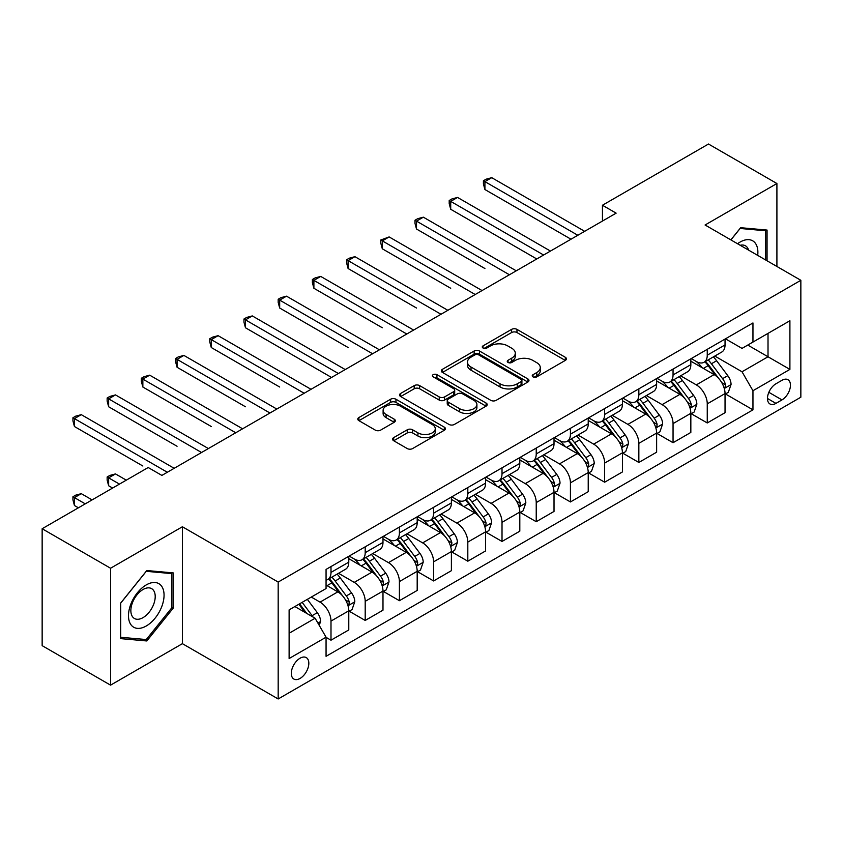 <?xml version="1.0" encoding="UTF-8"?>
<svg xmlns="http://www.w3.org/2000/svg" width="843" height="843" viewBox="0 0 843 843"><rect width="100%" height="100%" fill="white"/><g stroke="black" fill="none" stroke-linecap="round" stroke-linejoin="round"><path stroke-width="1.26" d="M533.018 376.874A2.655 1.538 0 0 0 536.78 376.874L565.326 360.393A3.793 2.192 0 0 0 566.433 358.844A3.793 2.192 0 0 0 565.326 357.295L516.97 329.381A3.793 2.192 0 0 0 511.596 329.381L483.06 345.862A2.655 1.538 0 0 0 482.28 346.947A2.655 1.538 0 0 0 483.06 348.033A2.655 1.538 0 0 0 486.822 348.033L490.51 345.893A12.16 7.018 0 0 1 507.707 345.893L511.733 348.222A12.16 7.018 0 0 1 515.294 353.185A12.16 7.018 0 0 1 511.733 358.149L508.044 360.277A2.655 1.538 0 0 0 507.265 361.362A2.655 1.538 0 0 0 508.044 362.448A2.655 1.538 0 0 0 511.806 362.448L515.495 360.319A12.16 7.018 0 0 1 532.681 360.319L536.717 362.648A12.16 7.018 0 0 1 540.279 367.611A12.16 7.018 0 0 1 536.717 372.574L533.018 374.703A2.655 1.538 0 0 0 532.239 375.788A2.655 1.538 0 0 0 533.018 376.874L533.018 374.703M300.066 678.436A12.382 7.155 120 0 0 308.159 667.519A12.382 7.155 120 0 0 306.262 657.593A12.382 7.155 120 0 0 300.066 658.214A12.382 7.155 120 0 0 291.973 669.121A12.382 7.155 120 0 0 293.87 679.047A12.382 7.155 120 0 0 300.066 678.436M393.681 437.622A3.793 2.192 0 0 0 392.564 439.171A3.793 2.192 0 0 0 393.681 440.731L407.243 448.56A3.793 2.192 0 0 0 412.617 448.56L444.314 430.257A3.793 2.192 0 0 0 445.431 428.708A3.793 2.192 0 0 0 444.314 427.159L395.968 399.245A3.793 2.192 0 0 0 390.594 399.245L358.897 417.538A3.793 2.192 0 0 0 357.78 419.097A3.793 2.192 0 0 0 358.897 420.646L375.283 430.109A3.793 2.192 0 0 0 380.657 430.109L394.218 422.269A3.793 2.192 0 0 0 395.335 420.72A3.793 2.192 0 0 0 394.218 419.171L386.094 414.482A10.158 5.869 0 0 1 383.112 410.33A10.158 5.869 0 0 1 389.392 404.914A10.158 5.869 0 0 1 400.467 406.178L432.29 424.556A10.158 5.869 0 0 1 435.273 428.708A10.158 5.869 0 0 1 428.992 434.124A10.158 5.869 0 0 1 417.928 432.859L412.617 429.793A3.793 2.192 0 0 0 407.243 429.793L393.681 437.622L393.681 440.731M182.394 526.759L110.559 568.235L42.15 528.74L42.15 645.654L110.559 685.148L182.394 643.673L278.179 698.973L278.179 582.06L182.394 526.759L182.394 643.673M776.909 266.472L776.909 183.521L705.075 224.997L800.85 280.298L278.179 582.06M776.909 183.521L708.489 144.027L602.45 205.249L602.45 221.045M42.15 528.74L148.189 467.517L161.877 475.41L616.138 213.153L602.45 205.249M490.784 400.33A3.793 2.192 0 0 0 496.158 400.33L527.855 382.027A3.793 2.192 0 0 0 528.961 380.478A3.793 2.192 0 0 0 527.855 378.928L479.498 351.015A3.793 2.192 0 0 0 474.124 351.015L442.438 369.308A3.793 2.192 0 0 0 441.321 370.867A3.793 2.192 0 0 0 442.438 372.416L490.784 400.33M434.229 377.443A2.655 1.538 0 0 1 436.927 377.822L436.927 374.661L486.084 403.038A3.793 2.192 0 0 1 487.191 404.598A3.793 2.192 0 0 1 486.084 406.147L454.388 424.44A3.793 2.192 0 0 1 449.013 424.44L400.667 396.526L400.667 393.428A3.793 2.192 0 0 0 399.55 394.977A3.793 2.192 0 0 0 400.667 396.526M400.667 393.428L414.229 385.599A3.793 2.192 0 0 1 419.603 385.599L439.214 396.916A3.793 2.192 0 0 0 444.588 396.916L453.576 391.721A3.793 2.192 0 0 0 454.693 390.172A3.793 2.192 0 0 0 453.576 388.623L433.165 376.832A2.655 1.538 0 0 1 432.385 375.746A2.655 1.538 0 0 1 434.029 374.334A2.655 1.538 0 0 1 436.927 374.661M781.967 380.309L775.95 383.776A12.002 6.923 120 0 0 768.11 394.355A12.002 6.923 120 0 0 769.954 403.966A12.002 6.923 120 0 0 775.95 403.375L781.967 399.898A12.002 6.923 120 0 0 789.807 389.318A12.002 6.923 120 0 0 787.963 379.708A12.002 6.923 120 0 0 781.967 380.309M278.179 698.973L800.85 397.211L800.85 280.298M725.454 338.833L742.019 348.391L752.957 342.068L752.957 322.953L326.062 569.415L326.062 588.54L289.117 609.868L289.117 658.531L326.062 637.203L326.062 656.318L752.957 409.846L752.957 390.731L742.019 371.774L714.801 356.062M752.957 342.068L789.902 320.74L789.902 369.403L752.957 390.731M110.559 568.235L110.559 685.148M747.762 345.072L768.015 356.768L768.015 333.375L789.902 320.74M742.019 371.774L768.015 356.768L789.902 369.403M289.117 633.251L315.113 618.235L294.871 606.549M326.062 637.361L330.993 640.195L330.993 621.08A15.48 8.936 -120 0 0 320.045 602.123L311.288 597.065M330.993 640.195L348.781 629.932L348.781 610.817A15.48 8.936 -120 0 0 337.832 591.86L326.062 585.063M349.192 611.207L365.198 620.448L365.198 601.333A15.48 8.936 -120 0 0 354.25 582.376L338.538 573.303M365.198 620.448L382.985 610.184L382.985 591.069A15.48 8.936 -120 0 0 372.037 572.102L348.781 558.677M383.396 591.459L399.403 600.701L399.403 581.586A15.48 8.936 -120 0 0 388.454 562.629L372.743 553.556M399.403 600.701L417.19 590.437L417.19 571.312A15.48 8.936 -120 0 0 406.242 552.355L382.985 538.93M417.601 571.712L433.608 580.953L433.608 561.838A15.48 8.936 -120 0 0 422.659 542.881L406.948 533.798M433.608 580.953L451.395 570.679L451.395 551.564A15.48 8.936 -120 0 0 440.446 532.607L417.19 519.183M451.806 551.965L467.812 561.206L467.812 542.091A15.48 8.936 -120 0 0 456.874 523.124L441.152 514.051M467.812 561.206L485.6 550.932L485.6 531.817A15.48 8.936 -120 0 0 474.662 512.86L451.395 499.425M486.011 532.218L502.017 541.459L502.017 522.333A15.48 8.936 -120 0 0 491.079 503.376L475.357 494.304M502.017 541.459L519.804 531.185L519.804 512.07A15.48 8.936 -120 0 0 508.866 493.113L485.6 479.678M520.215 512.46L536.232 521.712L536.232 502.586A15.48 8.936 -120 0 0 525.284 483.629L509.562 474.556M536.232 521.712L554.02 511.438L554.02 492.323A15.48 8.936 -120 0 0 543.071 473.366L519.804 459.93M554.431 492.712L570.437 501.954L570.437 482.839A15.48 8.936 -120 0 0 559.489 463.882L543.777 454.809M570.437 501.954L588.224 491.69L588.224 472.575A15.48 8.936 -120 0 0 577.276 453.608L554.02 440.183M588.635 472.965L604.642 482.207L604.642 463.092A15.48 8.936 -120 0 0 593.693 444.135L577.982 435.062M604.642 482.207L622.429 471.943L622.429 452.817A15.48 8.936 -120 0 0 611.481 433.86L588.224 420.436M622.84 453.218L638.846 462.459L638.846 443.344A15.48 8.936 -120 0 0 627.898 424.387L612.187 415.314M638.846 462.459L656.634 452.196L656.634 433.07A15.48 8.936 -120 0 0 645.685 414.113L622.429 400.688M657.045 433.471L673.051 442.712L673.051 423.597A15.48 8.936 -120 0 0 662.113 404.629L646.391 395.557M673.051 442.712L690.838 432.438L690.838 413.323A15.48 8.936 -120 0 0 679.901 394.366L656.634 380.931M691.249 413.723L707.256 422.965L707.256 403.85A15.48 8.936 -120 0 0 696.318 384.882L680.596 375.809M707.256 422.965L725.043 412.691L725.043 393.576A15.48 8.936 -120 0 0 714.105 374.619L690.838 361.183M691.249 358.581L696.318 361.499A15.48 8.936 -120 0 0 704.053 362.269A15.48 8.936 -120 0 0 707.256 355.188L707.256 349.339M657.045 378.328L662.113 381.247A15.48 8.936 -120 0 0 669.848 382.016A15.48 8.936 -120 0 0 673.051 374.935L673.051 369.086M622.84 398.075L627.898 401.005A15.48 8.936 -120 0 0 635.643 401.763A15.48 8.936 -120 0 0 638.846 394.682L638.846 388.834M588.635 417.822L593.693 420.752A15.48 8.936 -120 0 0 601.438 421.521A15.48 8.936 -120 0 0 604.642 414.429L604.642 408.581M554.431 437.58L559.489 440.499A15.48 8.936 -120 0 0 567.234 441.268A15.48 8.936 -120 0 0 570.437 434.177L570.437 428.328M520.215 457.327L525.284 460.246A15.48 8.936 -120 0 0 533.018 461.016A15.48 8.936 -120 0 0 536.232 453.924L536.232 448.086M486.011 477.075L491.079 479.994A15.48 8.936 -120 0 0 498.814 480.763A15.48 8.936 -120 0 0 502.017 473.671L502.017 467.833M451.806 496.822L456.874 499.741A15.48 8.936 -120 0 0 464.609 500.51A15.48 8.936 -120 0 0 467.812 493.429L467.812 487.581M417.601 516.569L422.659 519.499A15.48 8.936 -120 0 0 430.404 520.257A15.48 8.936 -120 0 0 433.608 513.176L433.608 507.328M383.396 536.317L388.454 539.246A15.48 8.936 -120 0 0 396.199 540.005A15.48 8.936 -120 0 0 399.403 532.924L399.403 527.075M349.192 556.064L354.25 558.993A15.48 8.936 -120 0 0 361.995 559.763A15.48 8.936 -120 0 0 365.198 552.671L365.198 546.822M725.454 393.966L752.957 409.846M704.053 362.269L721.84 351.995A15.48 8.936 -120 0 0 725.043 344.913L725.043 339.065M669.848 382.016L687.635 371.752A15.48 8.936 -120 0 0 690.838 364.661L690.838 358.812M635.643 401.763L653.43 391.5A15.48 8.936 -120 0 0 656.634 384.408L656.634 378.57M601.438 421.521L619.226 411.247A15.48 8.936 -120 0 0 622.429 404.155L622.429 398.317M567.234 441.268L585.021 430.994A15.48 8.936 -120 0 0 588.224 423.913L588.224 418.065M533.018 461.016L550.806 450.742A15.48 8.936 -120 0 0 554.02 443.66L554.02 437.812M498.814 480.763L516.601 470.489A15.48 8.936 -120 0 0 519.804 463.408L519.804 457.559M464.609 500.51L482.396 490.247A15.48 8.936 -120 0 0 485.6 483.155L485.6 477.307M430.404 520.257L448.191 509.994A15.48 8.936 -120 0 0 451.395 502.902L451.395 497.054M396.199 540.005L413.987 529.741A15.48 8.936 -120 0 0 417.19 522.649L417.19 516.812M361.995 559.763L379.782 549.488A15.48 8.936 -120 0 0 382.985 542.407L382.985 536.559M326.062 580.132A15.48 8.936 -120 0 0 327.779 579.51L345.567 569.236A15.48 8.936 -120 0 0 348.781 562.155L348.781 556.306M327.779 579.51A15.48 8.936 -120 0 0 330.993 572.418L330.993 566.58M315.113 618.235L326.062 637.203M767.056 260.782L767.056 230.065L740.649 227.705L730.86 239.886M120.412 638.604L146.819 640.965L173.226 608.119L173.226 572.903L146.819 570.542L120.412 603.398L120.412 638.604M171.856 607.329L173.226 608.119M144.027 639.352L146.819 640.965M534.083 377.253L536.717 375.725A12.16 7.018 0 0 0 540.279 370.762L540.279 367.611M515.294 353.185L515.294 356.347A12.16 7.018 0 0 1 511.733 361.31L509.109 362.827M565.274 360.425L516.97 332.542A3.793 2.192 0 0 0 511.596 332.542L484.124 348.401M527.802 382.058L479.498 354.176A3.793 2.192 0 0 0 474.124 354.176L442.48 372.448M521.132 381.563A2.655 1.538 0 0 0 521.912 380.478A2.655 1.538 0 0 0 521.132 379.392L478.698 354.892A2.655 1.538 0 0 0 474.936 354.892L471.037 357.137A12.16 7.018 0 0 0 467.475 362.1A12.16 7.018 0 0 0 471.037 367.063L500.047 383.818A12.16 7.018 0 0 0 517.244 383.818L521.132 381.563L521.132 384.724A2.655 1.538 0 0 0 521.912 383.639L521.912 380.478M467.475 362.1L467.475 365.261A12.16 7.018 0 0 0 471.037 370.225L471.037 367.063M521.132 384.724L517.244 386.969A12.16 7.018 0 0 1 500.047 386.969L471.037 370.225M400.72 396.558L414.229 388.76L414.229 385.599M454.693 390.172L454.693 393.333A3.793 2.192 0 0 1 453.576 394.882L444.588 400.077A3.793 2.192 0 0 1 439.214 400.077L419.603 388.76A3.793 2.192 0 0 0 414.229 388.76M436.927 377.822L486.032 406.178M459.561 408.665A10.158 5.869 0 0 0 470.636 409.94A10.158 5.869 0 0 0 476.906 404.514A10.158 5.869 0 0 0 473.924 400.372L462.712 393.892A3.793 2.192 0 0 0 457.338 393.892L448.339 399.087A3.793 2.192 0 0 0 447.233 400.636A3.793 2.192 0 0 0 448.339 402.185L459.561 408.665L459.561 411.827A10.158 5.869 0 0 0 470.636 413.091A10.158 5.869 0 0 0 476.906 407.675L476.906 404.514M447.233 400.636L447.233 403.797A3.793 2.192 0 0 0 448.339 405.346L448.339 402.185M459.561 411.827L448.339 405.346M435.273 428.708L435.273 431.869A10.158 5.869 0 0 1 428.992 437.285A10.158 5.869 0 0 1 417.928 436.021L412.617 432.954A3.793 2.192 0 0 0 407.243 432.954L393.734 440.752M383.112 410.33L383.112 413.491A10.158 5.869 0 0 0 386.094 417.643L386.094 414.482M394.166 422.301L386.094 417.643M444.261 430.288L395.968 402.406A3.793 2.192 0 0 0 390.594 402.406L358.949 420.678M725.043 394.208L728.331 392.311L731.071 384.408A10.253 5.922 -120 0 0 727.794 375.683L716.613 360.751A29.61 17.092 -120 0 0 713.378 356.884M702.261 367.78A29.61 17.092 -120 0 0 696.202 361.436M724.116 387.928L725.307 386.642L725.528 384.851A10.253 5.922 -120 0 0 722.599 378.676L711.418 363.754A29.61 17.092 -120 0 0 708.183 359.887M705.433 361.478A24.573 14.183 60 0 1 709.458 366.062L718.921 378.697M484.915 268.527L416.505 229.022L416.505 221.129L423.344 217.178L516.253 270.814M704.896 361.784A29.61 17.092 60 0 1 708.131 365.651L715.559 375.578M577.824 235.271L484.915 181.624L491.764 177.683L584.663 231.319M570.985 239.212L484.915 189.527L484.915 181.624L483.418 180.76L486.148 179.18L491.764 177.683M484.915 189.527L483.418 183.922L483.418 180.76M690.838 413.955L694.126 412.058L696.866 404.155A10.253 5.922 -120 0 0 693.589 395.43L682.409 380.499A29.61 17.092 -120 0 0 679.173 376.631M668.056 387.527A29.61 17.092 -120 0 0 661.997 381.184M689.911 407.675L691.102 406.389L691.323 404.598A10.253 5.922 -120 0 0 688.394 398.433L677.203 383.502A29.61 17.092 -120 0 0 673.979 379.635M671.218 381.226A24.573 14.183 60 0 1 675.254 385.809L684.716 398.444M450.71 288.274L382.3 248.78L382.3 240.877L389.139 236.925L482.048 290.561M670.691 381.531A29.61 17.092 60 0 1 673.926 385.399L681.355 395.325M656.634 433.702L659.921 431.806L662.651 423.913A10.253 5.922 -120 0 0 659.384 415.178L648.204 400.246A29.61 17.092 -120 0 0 644.969 396.379M633.852 407.274A29.61 17.092 -120 0 0 627.793 400.931M655.696 427.422L656.897 426.136L657.119 424.345A10.253 5.922 -120 0 0 654.179 418.181L642.998 403.249A29.61 17.092 -120 0 0 639.774 399.382M637.013 400.973A24.573 14.183 60 0 1 641.049 405.557L650.511 418.191M416.505 308.022L348.096 268.527L348.096 260.624L354.935 256.672L447.844 310.308M636.486 401.279A29.61 17.092 60 0 1 639.721 405.146L647.15 415.072M622.429 453.45L625.717 451.563L628.446 443.66A10.253 5.922 -120 0 0 625.179 434.925L613.999 420.004A29.61 17.092 -120 0 0 610.764 416.126M599.647 427.032A29.61 17.092 -120 0 0 593.577 420.689M621.491 447.169L622.682 445.884L622.914 444.092A10.253 5.922 -120 0 0 619.974 437.928L608.794 422.996A29.61 17.092 -120 0 0 605.569 419.129M602.808 420.72A24.573 14.183 60 0 1 606.844 425.304L616.307 437.939M382.3 327.769L313.891 288.274L313.891 280.371L320.73 276.42L413.628 330.066M602.281 421.026A29.61 17.092 60 0 1 605.506 424.893L612.945 434.819M543.619 255.018L450.71 201.382L457.549 197.431L550.458 251.066M536.78 258.97L450.71 209.275L450.71 201.382L449.203 200.508L451.943 198.927L457.549 197.431M450.71 209.275L449.203 203.669L449.203 200.508M509.414 274.765L414.998 220.255L417.738 218.674L423.344 217.178M416.505 229.022L414.998 223.416L414.998 220.255M475.199 294.513L380.794 240.002L389.139 236.925M382.3 248.78L380.794 243.163L380.794 240.002M588.224 473.208L591.501 471.311L594.241 463.408A10.253 5.922 -120 0 0 590.964 454.672L579.784 439.751A29.61 17.092 -120 0 0 576.559 435.884M565.432 446.779A29.61 17.092 -120 0 0 559.373 440.436M587.286 466.917L588.477 465.631L588.709 463.84A10.253 5.922 -120 0 0 585.769 457.675L574.589 442.754A29.61 17.092 -120 0 0 571.354 438.876M568.604 440.467A24.573 14.183 60 0 1 572.639 445.062L582.102 457.686M348.096 347.516L279.676 308.022L279.676 300.119L286.525 296.178L379.424 349.813M568.077 440.773A29.61 17.092 60 0 1 571.301 444.651L578.741 454.567M440.994 314.26L346.589 259.76L349.329 258.179L354.935 256.672M348.096 268.527L346.589 262.911L346.589 259.76M757.699 255.387A25.153 14.521 120 0 0 755.507 243.437A25.153 14.521 120 0 0 737.551 243.743M748.573 250.108A17.218 9.947 120 0 0 747.404 247.61A17.218 9.947 120 0 0 745.475 245.819A17.218 9.947 120 0 0 740.207 245.281M740.049 228.453L765.686 230.771L765.686 259.992M763.99 229.791L765.686 230.771M730.913 239.918L740.101 228.485M146.271 584.905A25.153 14.521 120 0 0 128.484 615.706A25.153 14.521 120 0 0 146.271 625.98A25.153 14.521 120 0 0 164.058 595.169A25.153 14.521 120 0 0 146.271 584.905M143.036 589.51A17.218 9.947 120 0 0 131.782 604.684A17.218 9.947 120 0 0 134.427 618.488A17.218 9.947 120 0 0 143.036 617.634A17.218 9.947 120 0 0 154.29 602.46A17.218 9.947 120 0 0 151.645 588.656A17.218 9.947 120 0 0 143.036 589.51M171.856 607.729L146.271 639.552L120.686 637.276L120.686 603.156L146.271 571.322L171.856 573.609L171.856 607.729M170.17 572.629L171.856 573.609M554.02 492.955L557.297 491.058L560.037 483.155A10.253 5.922 -120 0 0 556.759 474.419L545.579 459.498A29.61 17.092 -120 0 0 542.355 455.631M531.227 466.527A29.61 17.092 -120 0 0 525.168 460.183M553.082 486.674L554.273 485.378L554.494 483.597A10.253 5.922 -120 0 0 551.564 477.423L540.384 462.501A29.61 17.092 -120 0 0 537.149 458.634M534.399 460.225A24.573 14.183 60 0 1 538.435 464.809L547.897 477.433M313.891 367.274L331.531 377.464M533.872 460.531A29.61 17.092 60 0 1 537.096 464.398L544.536 474.314M519.804 512.702L523.092 510.805L525.832 502.902A10.253 5.922 -120 0 0 522.555 494.177L511.374 479.245A29.61 17.092 -120 0 0 508.139 475.378M497.022 486.274A29.61 17.092 -120 0 0 490.963 479.93M518.877 506.422L520.068 505.136L520.289 503.345A10.253 5.922 -120 0 0 517.36 497.17L506.179 482.249A29.61 17.092 -120 0 0 502.944 478.381M500.194 479.973A24.573 14.183 60 0 1 504.219 484.556L513.682 497.191M279.676 387.021L211.266 347.516L211.266 339.624L218.105 335.672L311.014 389.308M499.657 480.278A29.61 17.092 60 0 1 502.892 484.145L510.321 494.072M485.6 532.449L488.887 530.553L491.627 522.649A10.253 5.922 -120 0 0 488.35 513.924L477.17 498.993A29.61 17.092 -120 0 0 473.935 495.126M462.818 506.021A29.61 17.092 -120 0 0 456.758 499.678M484.672 526.169L485.863 524.883L486.084 523.092A10.253 5.922 -120 0 0 483.155 516.928L471.964 501.996A29.61 17.092 -120 0 0 468.74 498.129M465.979 499.72A24.573 14.183 60 0 1 470.015 504.304L479.477 516.938M245.471 406.769L177.062 367.274L177.062 359.371L183.9 355.419L276.81 409.055M465.452 500.025A29.61 17.092 60 0 1 468.687 503.893L476.116 513.819M451.395 552.197L454.683 550.3L457.412 542.407A10.253 5.922 -120 0 0 454.145 533.672L442.965 518.74A29.61 17.092 -120 0 0 439.73 514.873M428.613 525.769A29.61 17.092 -120 0 0 422.554 519.425M450.457 545.916L451.658 544.631L451.88 542.839A10.253 5.922 -120 0 0 448.94 536.675L437.759 521.743A29.61 17.092 -120 0 0 434.535 517.876M431.774 519.467A24.573 14.183 60 0 1 435.81 524.051L445.273 536.685M211.266 426.516L142.857 387.021L142.857 379.118L149.696 375.167L242.605 428.802M431.247 519.773A29.61 17.092 60 0 1 434.482 523.64L441.911 533.566M417.19 571.944L420.478 570.047L423.207 562.155A10.253 5.922 -120 0 0 419.94 553.419L408.76 538.498A29.61 17.092 -120 0 0 405.525 534.62M394.408 545.526A29.61 17.092 -120 0 0 388.338 539.183M416.252 565.664L417.443 564.378L417.675 562.587A10.253 5.922 -120 0 0 414.735 556.422L403.555 541.491A29.61 17.092 -120 0 0 400.33 537.623M397.569 539.214A24.573 14.183 60 0 1 401.605 543.798L411.068 556.433M177.062 446.263L108.652 406.769L108.652 398.865L115.491 394.914L208.39 448.56M397.042 539.52A29.61 17.092 60 0 1 400.267 543.387L407.706 553.314M406.79 334.007L312.384 279.507L315.113 277.927L320.73 276.42M313.891 288.274L312.384 282.668L312.384 279.507M372.585 353.765L278.179 299.254L280.909 297.674L286.525 296.178M279.676 308.022L278.179 302.416L278.179 299.254M338.38 373.512L245.471 319.876L252.31 315.925L345.219 369.561M331.541 377.464L245.471 327.769L245.471 319.876L243.964 319.002L246.704 317.421L252.31 315.925M245.471 327.769L243.964 322.163L243.964 319.002M304.175 393.26L209.759 338.749L212.499 337.168L218.105 335.672M211.266 347.516L209.759 341.91L209.759 338.749M269.96 413.007L175.555 358.496L178.294 356.916L183.9 355.419M177.062 367.274L175.555 361.658L175.555 358.496M382.985 591.702L386.263 589.805L389.002 581.902A10.253 5.922 -120 0 0 385.725 573.166L374.545 558.245A29.61 17.092 -120 0 0 371.32 554.378M360.193 565.274A29.61 17.092 -120 0 0 354.134 558.93M382.048 585.411L383.238 584.125L383.47 582.334A10.253 5.922 -120 0 0 380.53 576.169L369.35 561.248A29.61 17.092 -120 0 0 366.115 557.371M363.365 558.962A24.573 14.183 60 0 1 367.4 563.556L376.863 576.18M142.857 466.01L74.437 426.516L74.437 418.613L81.286 414.661L174.185 468.308M362.838 559.267A29.61 17.092 60 0 1 366.062 563.135L373.502 573.061M235.755 432.754L141.35 378.254L144.09 376.673L149.696 375.167M142.857 387.021L141.35 381.405L141.35 378.254M348.781 611.449L352.058 609.552L354.798 601.649A10.253 5.922 -120 0 0 351.52 592.914L340.34 577.992A29.61 17.092 -120 0 0 337.116 574.125M347.843 605.169L349.034 603.873L349.255 602.092A10.253 5.922 -120 0 0 346.325 595.917L335.145 580.996A29.61 17.092 -120 0 0 331.91 577.128M329.16 578.72A24.573 14.183 60 0 1 333.196 583.303L342.658 595.927M126.292 480.152L115.491 473.914L108.652 477.865L108.652 485.768L112.614 488.055M328.633 579.015A29.61 17.092 60 0 1 331.857 582.892L339.297 592.808M108.652 485.768L107.145 480.152L107.145 476.99L119.453 484.103M107.145 476.99L109.875 475.42L115.491 473.914M201.551 452.501L107.145 398.001L109.875 396.421L115.491 394.914M108.652 406.769L107.145 401.163L107.145 398.001M319.223 625.348L320.593 621.396A10.253 5.922 -120 0 0 317.316 612.661L307.337 599.341M92.087 499.899L81.286 493.661L74.437 497.612L74.437 505.515L78.41 507.802M313.048 617.044A10.253 5.922 -120 0 0 312.121 615.664L302.142 602.345M299.571 603.83L306.736 613.398M298.854 604.241L304.934 612.366M74.437 505.515L72.941 499.899L72.941 496.748L85.248 503.851M72.941 496.748L75.67 495.168L81.286 493.661M167.346 472.259L72.941 417.749L75.67 416.168L81.286 414.661M74.437 426.516L72.941 420.91L72.941 417.749M320.045 602.123L337.832 591.86M354.25 582.376L372.037 572.102M388.454 562.629L406.242 552.355M422.659 542.881L440.446 532.607M456.874 523.124L474.662 512.86M491.079 503.376L508.866 493.113M525.284 483.629L543.071 473.366M559.489 463.882L577.276 453.608M593.693 444.135L611.481 433.86M627.898 424.387L645.685 414.113M662.113 404.629L679.901 394.366M696.318 384.882L714.105 374.619M707.256 355.188L725.043 344.913M707.256 403.85L725.043 393.576M673.051 423.597L690.838 413.323M673.051 374.935L690.838 364.661M638.846 443.344L656.634 433.07M638.846 394.682L656.634 384.408M604.642 463.092L622.429 452.817M604.642 414.429L622.429 404.155M570.437 482.839L588.224 472.575M570.437 434.177L588.224 423.913M536.232 502.586L554.02 492.323M536.232 453.924L554.02 443.66M502.017 522.333L519.804 512.07M502.017 473.671L519.804 463.408M467.812 542.091L485.6 531.817M467.812 493.429L485.6 483.155M433.608 561.838L451.395 551.564M433.608 513.176L451.395 502.902M399.403 581.586L417.19 571.312M399.403 532.924L417.19 522.649M365.198 601.333L382.985 591.069M365.198 552.671L382.985 542.407M330.993 621.08L348.781 610.817M330.993 572.418L348.781 562.155M768.848 392.322L781.967 399.898M767.467 398.476L775.95 403.375M536.717 375.725L536.717 372.574M508.044 362.448L508.044 360.277M511.733 361.31L511.733 358.149M483.06 348.033L483.06 345.862M511.596 332.542L511.596 329.381M516.97 332.542L516.97 329.381M565.326 360.393L565.326 357.295M442.438 372.416L442.438 369.308M474.124 354.176L474.124 351.015M479.498 354.176L479.498 351.015M527.855 382.027L527.855 378.928M500.047 386.969L500.047 383.818M517.244 386.969L517.244 383.818M419.603 388.76L419.603 385.599M439.214 400.077L439.214 396.916M444.588 400.077L444.588 396.916M453.576 394.882L453.576 391.721M486.084 406.147L486.084 403.038M407.243 432.954L407.243 429.793M412.617 432.954L412.617 429.793M417.928 436.021L417.928 432.859M394.218 422.269L394.218 419.171M358.897 420.646L358.897 417.538M390.594 402.406L390.594 399.245M395.968 402.406L395.968 399.245M444.314 430.257L444.314 427.159M724.285 388.486L730.997 384.608M711.418 363.754L716.613 360.751M703.347 368.412L708.131 365.651M722.599 378.676L727.794 375.683M721.787 382.68L725.528 384.851M690.08 408.233L696.792 404.355M677.203 383.502L682.409 380.499M669.142 388.159L673.926 385.399M688.394 398.433L693.589 395.43M687.572 402.438L691.323 404.598M655.865 427.991L662.587 424.103M642.998 403.249L648.204 400.246M634.937 407.907L639.721 405.146M654.179 418.181L659.384 415.178M653.367 422.185L657.119 424.345M621.66 447.738L628.383 443.861M608.794 422.996L613.999 420.004M600.732 427.654L605.506 424.893M619.974 437.928L625.179 434.925M619.162 441.932L622.914 444.092M587.455 467.486L594.178 463.608M574.589 442.754L579.784 439.751M566.528 447.401L571.301 444.651M585.769 457.675L590.964 454.672M584.958 461.679L588.709 463.84M553.25 487.233L559.963 483.355M540.384 462.501L545.579 459.498M532.323 467.159L537.096 464.398M551.564 477.423L556.759 474.419M550.753 481.427L554.494 483.597M519.046 506.98L525.758 503.102M506.179 482.249L511.374 479.245M498.108 486.906L502.892 484.145M517.36 497.17L522.555 494.177M516.548 501.174L520.289 503.345M484.841 526.727L491.553 522.85M471.964 501.996L477.17 498.993M463.903 506.654L468.687 503.893M483.155 516.928L488.35 513.924M482.333 520.932L486.084 523.092M450.626 546.475L457.349 542.597M437.759 521.743L442.965 518.74M429.698 526.401L434.482 523.64M448.94 536.675L454.145 533.672M448.128 540.679L451.88 542.839M416.421 566.233L423.144 562.355M403.555 541.491L408.76 538.498M395.493 546.148L400.267 543.387M414.735 556.422L419.94 553.419M413.924 560.426L417.675 562.587M382.216 585.98L388.939 582.102M369.35 561.248L374.545 558.245M361.289 565.895L366.062 563.135M380.53 576.169L385.725 573.166M379.719 580.174L383.47 582.334M348.011 605.727L354.724 601.849M335.145 580.996L340.34 577.992M327.084 585.643L331.857 582.892M346.325 595.917L351.52 592.914M345.514 599.921L349.255 602.092M317.927 623.093L320.519 621.597M312.121 615.664L317.316 612.661"/></g></svg>
